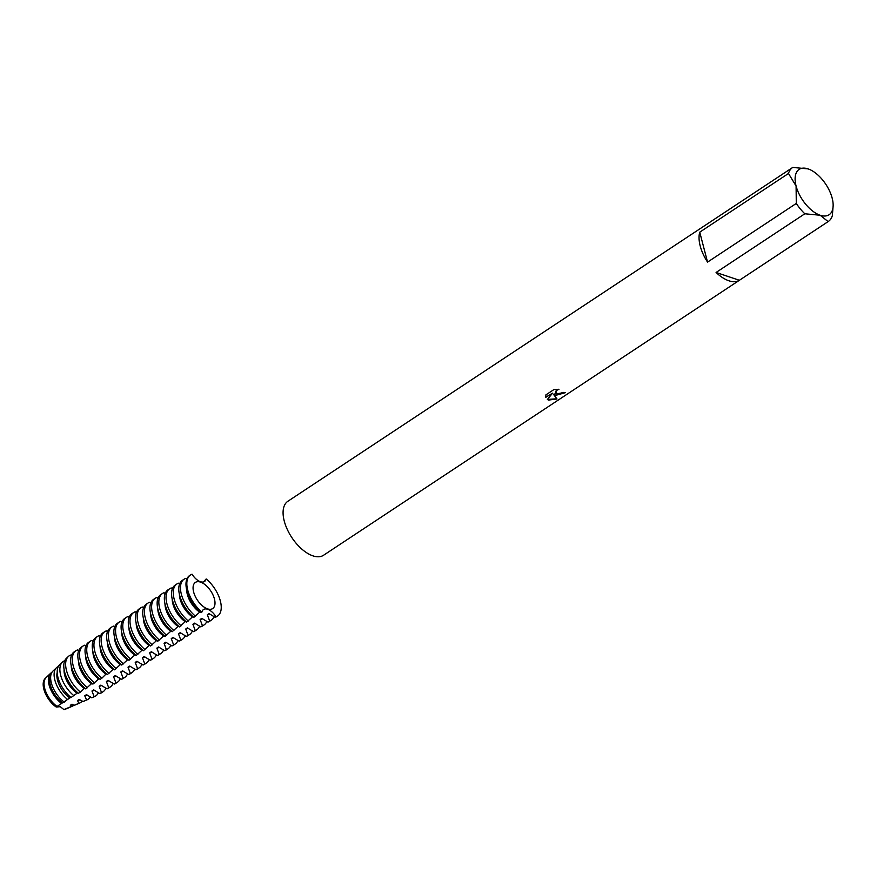 <?xml version="1.0" encoding="UTF-8"?>
<svg xmlns="http://www.w3.org/2000/svg" width="877" height="877" viewBox="0 0 877 877"><rect width="100%" height="100%" fill="white"/><g stroke="black" fill="none" stroke-linecap="round" stroke-linejoin="round"><path stroke-width="1.32" d="M555.558 395.395L553.365 394.179L557.005 398.98L548.476 400.076L547.369 399.517L552.532 393.159L545.812 397.314L545.9 394.88L554.1 389.454L558.967 389.3L557.136 390.112L555.733 392.14L557.761 393.937L563.396 392.414A32.35 16.718 56.5 0 0 565.314 392.677L555.558 395.395M728.875 280.783A32.35 16.718 -123.5 0 1 716.081 272.462L804.823 213.78A32.35 16.718 -123.5 0 1 796.294 203.431L707.553 262.113A32.35 16.718 -123.5 0 1 699.747 232.164L788.489 173.482A32.35 16.718 -123.5 0 1 792.589 167.529A32.35 16.718 -123.5 0 1 792.742 167.419L808.09 168.888A27.176 14.043 -123.5 0 1 809.241 169.316A27.176 14.043 -123.5 0 1 832.163 198.125A27.176 14.043 -123.5 0 1 833.15 205.481A27.176 14.043 -123.5 0 1 820.17 215.249L828.118 221.607L739.377 280.278A32.35 16.718 -123.5 0 1 728.875 280.783M792.435 167.628L704.001 226.102M833.15 205.481L832.372 215.545A32.35 16.718 -123.5 0 1 828.283 221.497L323.569 555.251A32.35 16.718 -123.5 0 1 312.903 555.854A32.35 16.718 -123.5 0 1 287.228 529.302A32.35 16.718 -123.5 0 1 287.875 501.271L792.589 167.529M564.952 392.644L553.365 394.179M555.755 392.447L556.051 390.857L558.32 389.267M545.779 397.204L552.532 393.159M547.467 399.397L556.818 398.805M809.241 169.316L808.09 168.888A27.176 14.043 -123.5 0 0 796.086 186.012L796.294 203.431M707.553 262.113L699.747 232.164M788.489 173.482L796.086 186.012A27.176 14.043 -123.5 0 0 820.17 215.249L804.823 213.78M739.377 280.278L716.081 272.462M200.548 582.12A15.676 8.101 -123.5 0 1 213.001 594.99A15.676 8.101 -123.5 0 1 212.683 608.572A15.676 8.101 -123.5 0 1 207.52 608.868A15.676 8.101 -123.5 0 1 195.078 595.998A15.676 8.101 -123.5 0 1 195.385 582.416A15.676 8.101 -123.5 0 1 200.548 582.12M201.907 612.036A24.589 12.706 -123.5 0 1 188.127 591.471A24.589 12.706 -123.5 0 1 190.473 574.983L189.629 575.542A24.589 12.706 56.5 0 0 186.867 590.572A24.589 12.706 56.5 0 0 201.063 612.595L201.907 612.036A12.377 6.391 -123.5 0 1 203.541 609.493A12.377 6.391 -123.5 0 1 216.016 616.772L215.172 617.331A24.589 12.706 56.5 0 0 216.751 616.564L217.595 616.005A24.589 12.706 -123.5 0 1 216.016 616.772M195.549 616.246A24.589 12.706 -123.5 0 1 181.353 594.222A24.589 12.706 -123.5 0 1 184.104 579.193L182.416 580.311A24.589 12.706 56.5 0 0 179.653 595.34A24.589 12.706 56.5 0 0 193.85 617.364L199.649 612.146A18.505 9.559 -123.5 0 1 187.305 594.31A18.505 9.559 -123.5 0 1 186.626 589.607M188.336 621.015A24.589 12.706 -123.5 0 1 174.139 598.991A24.589 12.706 -123.5 0 1 176.902 583.961L175.203 585.08A24.589 12.706 56.5 0 0 172.451 600.109A24.589 12.706 56.5 0 0 186.648 622.133L192.447 616.915A18.505 9.559 -123.5 0 1 180.092 599.079A18.505 9.559 -123.5 0 1 179.423 594.365M181.122 625.783A24.589 12.706 -123.5 0 1 166.926 603.76A24.589 12.706 -123.5 0 1 169.689 588.73L167.989 589.848A24.589 12.706 56.5 0 0 165.238 604.878A24.589 12.706 56.5 0 0 179.434 626.902L185.233 621.683A18.505 9.559 -123.5 0 1 172.879 603.847A18.505 9.559 -123.5 0 1 172.21 599.134M173.92 630.552A24.589 12.706 -123.5 0 1 159.724 608.528A24.589 12.706 -123.5 0 1 162.475 593.499L160.787 594.617A24.589 12.706 56.5 0 0 158.024 609.647A24.589 12.706 56.5 0 0 172.221 631.67L178.02 626.452A18.505 9.559 -123.5 0 1 165.665 608.616A18.505 9.559 -123.5 0 1 164.997 603.902M166.707 635.321A24.589 12.706 -123.5 0 1 152.51 613.297A24.589 12.706 -123.5 0 1 155.273 598.267L153.574 599.386A24.589 12.706 56.5 0 0 150.822 614.415A24.589 12.706 56.5 0 0 165.008 636.439L170.818 631.221A18.505 9.559 -123.5 0 1 158.463 613.385A18.505 9.559 -123.5 0 1 157.794 608.671M159.493 640.089A24.589 12.706 -123.5 0 1 145.297 618.066A24.589 12.706 -123.5 0 1 148.06 603.025L146.36 604.154A24.589 12.706 56.5 0 0 143.609 619.184A24.589 12.706 56.5 0 0 157.805 641.208L163.604 635.989A18.505 9.559 -123.5 0 1 151.25 618.153A18.505 9.559 -123.5 0 1 150.581 613.44M152.28 644.858A24.589 12.706 -123.5 0 1 138.095 622.834A24.589 12.706 -123.5 0 1 140.846 607.794L139.158 608.923A24.589 12.706 56.5 0 0 136.395 623.953A24.589 12.706 56.5 0 0 150.592 645.976L156.391 640.747A18.505 9.559 -123.5 0 1 144.036 622.922A18.505 9.559 -123.5 0 1 143.368 618.208M145.078 649.627A24.589 12.706 -123.5 0 1 130.881 627.603A24.589 12.706 -123.5 0 1 133.633 612.563L131.945 613.681A24.589 12.706 56.5 0 0 129.182 628.721A24.589 12.706 56.5 0 0 143.379 650.745L149.178 645.516A18.505 9.559 -123.5 0 1 136.823 627.691A18.505 9.559 -123.5 0 1 136.154 622.977M137.864 654.395A24.589 12.706 -123.5 0 1 123.668 632.361A24.589 12.706 -123.5 0 1 126.431 617.331L124.731 618.449A24.589 12.706 56.5 0 0 121.98 633.49A24.589 12.706 56.5 0 0 136.176 655.514L141.975 650.285A18.505 9.559 -123.5 0 1 129.621 632.46A18.505 9.559 -123.5 0 1 128.952 627.746M130.651 659.153A24.589 12.706 -123.5 0 1 116.455 637.13A24.589 12.706 -123.5 0 1 119.217 622.1L117.518 623.218A24.589 12.706 56.5 0 0 114.766 638.259A24.589 12.706 56.5 0 0 128.963 660.282L134.762 655.053A18.505 9.559 -123.5 0 1 122.407 637.228A18.505 9.559 -123.5 0 1 121.739 632.514M123.449 663.922A24.589 12.706 -123.5 0 1 109.252 641.898A24.589 12.706 -123.5 0 1 112.004 626.869L110.316 627.987A24.589 12.706 56.5 0 0 107.553 643.016A24.589 12.706 56.5 0 0 121.75 665.051L127.549 659.822A18.505 9.559 -123.5 0 1 115.194 641.997A18.505 9.559 -123.5 0 1 114.525 637.283M116.235 668.691A24.589 12.706 -123.5 0 1 102.039 646.667A24.589 12.706 -123.5 0 1 104.801 631.637L103.102 632.755A24.589 12.706 56.5 0 0 100.34 647.785A24.589 12.706 56.5 0 0 114.536 669.809L120.335 664.591A18.505 9.559 -123.5 0 1 107.992 646.766A18.505 9.559 -123.5 0 1 107.323 642.052M109.022 673.459A24.589 12.706 -123.5 0 1 94.826 651.436A24.589 12.706 -123.5 0 1 97.588 636.406L95.889 637.524A24.589 12.706 56.5 0 0 93.137 652.554A24.589 12.706 56.5 0 0 107.334 674.577L113.133 669.359A18.505 9.559 -123.5 0 1 100.778 651.523A18.505 9.559 -123.5 0 1 100.11 646.82M101.82 678.228L105.92 674.128A18.505 9.559 -123.5 0 1 93.565 656.292A18.505 9.559 -123.5 0 1 92.896 651.578M90.375 641.175L88.687 642.293A24.589 12.706 56.5 0 0 85.924 657.322A24.589 12.706 56.5 0 0 100.121 679.346L101.809 678.228A24.589 12.706 -123.5 0 1 87.623 656.204A24.589 12.706 -123.5 0 1 90.375 641.175A24.589 12.706 -123.5 0 1 91.964 640.407L93.072 641.208M94.606 682.997A24.589 12.706 -123.5 0 1 80.41 660.973A24.589 12.706 -123.5 0 1 83.162 645.943L81.473 647.062A24.589 12.706 56.5 0 0 78.711 662.091A24.589 12.706 56.5 0 0 92.907 684.115L98.706 678.897A18.505 9.559 -123.5 0 1 86.352 661.061A18.505 9.559 -123.5 0 1 85.683 656.347M87.393 687.765A24.589 12.706 -123.5 0 1 73.197 665.742A24.589 12.706 -123.5 0 1 75.959 650.712L74.26 651.83A24.589 12.706 56.5 0 0 71.508 666.86A24.589 12.706 56.5 0 0 85.705 688.883L91.504 683.665A18.505 9.559 -123.5 0 1 79.149 665.829A18.505 9.559 -123.5 0 1 78.481 661.115M80.443 692.106L84.291 688.434A18.505 9.559 -123.5 0 1 71.936 670.598A18.505 9.559 -123.5 0 1 71.267 665.884M68.318 656.511L66.411 658.309A23.602 12.19 56.5 0 0 64.635 672.056A23.602 12.19 56.5 0 0 78.36 693.268L80.432 692.106A24.063 12.431 -123.5 0 1 66.499 670.521A24.063 12.431 -123.5 0 1 68.318 656.511A24.063 12.431 -123.5 0 1 70.785 655.042L71.443 655.514M73.997 695.768A22.638 11.697 -123.5 0 1 60.688 675.301A22.638 11.697 -123.5 0 1 62.388 662.135L59.647 664.733A21.98 11.357 56.5 0 0 58.003 677.526A21.98 11.357 56.5 0 0 71.059 697.5L77.077 693.203A18.505 9.559 -123.5 0 1 64.723 675.367A18.505 9.559 -123.5 0 1 64.098 669.524M77.077 693.192L77.746 692.753M67.682 699.539A21.212 10.952 -123.5 0 1 54.867 680.092A21.212 10.952 -123.5 0 1 56.468 667.748L52.883 671.146A20.346 10.513 56.5 0 0 51.359 682.986A20.346 10.513 56.5 0 0 63.933 701.874L69.864 697.96A18.505 9.559 -123.5 0 1 57.52 680.135A18.505 9.559 -123.5 0 1 57.213 672.374M69.864 697.96L70.829 697.325M65.26 701.655L63.846 702.334M143.061 665.018L136.922 661.28L135.222 662.398L137.546 668.658L135.858 669.776L129.708 666.049L128.009 667.167L130.333 673.426L128.645 674.545L122.495 670.817L120.807 671.935L123.131 678.195L121.432 679.313L115.282 675.586L113.593 676.704L115.917 682.964L114.218 684.082L108.079 680.355L106.38 681.473L108.704 687.732L107.016 688.851L100.866 685.112L99.178 686.242L101.491 692.501L99.803 693.619L93.653 689.881L91.964 691.01L94.168 696.711L91.734 697.763L86.45 694.65L84.751 695.768L86.571 699.989L83.019 701.523L79.237 699.418L77.538 700.537L78.864 703.299L74.161 705.305L72.024 704.187L70.335 705.305L71.048 706.61L63.878 709.581L60.305 706.687L56.205 707.005L62.662 702.729A18.505 9.559 -123.5 0 1 50.307 684.904A18.505 9.559 -123.5 0 1 50.855 675.158M62.662 702.729L64.35 701.611M209.702 613.933A18.505 9.559 -123.5 0 1 207.323 614.722L209.647 620.982L207.959 622.1A24.589 12.706 56.5 0 0 209.537 621.333L211.236 620.214A24.589 12.706 -123.5 0 1 209.647 620.982M214.065 616.531A24.589 12.706 -123.5 0 1 211.236 620.214M215.161 617.331L209.022 613.604L207.323 614.722M207.959 622.1L201.809 618.373L200.12 619.491L202.444 625.75L200.745 626.869A24.589 12.706 56.5 0 0 202.335 626.101L204.023 624.983A24.589 12.706 -123.5 0 1 202.444 625.75M202.488 618.702A18.505 9.559 -123.5 0 1 200.12 619.491M206.851 621.3A24.589 12.706 -123.5 0 1 204.023 624.983M200.745 626.869L194.595 623.141L192.907 624.26L195.231 630.519L193.532 631.637A24.589 12.706 56.5 0 0 195.122 630.87L196.81 629.752A24.589 12.706 -123.5 0 1 195.231 630.519M195.275 623.47A18.505 9.559 -123.5 0 1 192.907 624.26M199.638 626.068A24.589 12.706 -123.5 0 1 196.81 629.752M193.532 631.637L187.393 627.899L185.694 629.028L188.018 635.288L186.33 636.406A24.589 12.706 56.5 0 0 187.908 635.639L189.607 634.52A24.589 12.706 -123.5 0 1 188.018 635.288M188.062 628.239A18.505 9.559 -123.5 0 1 185.694 629.028M192.425 630.837A24.589 12.706 -123.5 0 1 189.607 634.52M186.33 636.406L180.18 632.668L178.48 633.797L180.805 640.057L179.116 641.175A24.589 12.706 56.5 0 0 180.706 640.407L182.394 639.289A24.589 12.706 -123.5 0 1 180.805 640.057M180.859 633.008A18.505 9.559 -123.5 0 1 178.48 633.797M185.222 635.606A24.589 12.706 -123.5 0 1 182.394 639.289M179.116 641.175L172.966 637.436L171.278 638.555L173.602 644.825L171.903 645.943A24.589 12.706 56.5 0 0 173.493 645.176L175.181 644.058A24.589 12.706 -123.5 0 1 173.602 644.825M173.646 637.776A18.505 9.559 -123.5 0 1 171.278 638.555M178.009 640.374A24.589 12.706 -123.5 0 1 175.181 644.058M171.903 645.943L165.753 642.205L164.065 643.323L166.389 649.594L164.701 650.712A24.589 12.706 56.5 0 0 166.279 649.945L167.978 648.816A24.589 12.706 -123.5 0 1 166.389 649.594M166.433 642.545A18.505 9.559 -123.5 0 1 164.065 643.323M170.796 645.143A24.589 12.706 -123.5 0 1 167.978 648.816M164.69 650.712L158.551 646.974L156.851 648.092L159.175 654.363L157.487 655.481A24.589 12.706 56.5 0 0 159.066 654.713L160.765 653.584A24.589 12.706 -123.5 0 1 159.175 654.352M159.23 647.314A18.505 9.559 -123.5 0 1 156.851 648.092M163.593 649.912A24.589 12.706 -123.5 0 1 160.765 653.584M157.487 655.481L151.337 651.743L149.649 652.861L151.962 659.12M152.017 652.082A18.505 9.559 -123.5 0 1 149.649 652.861M156.38 654.681A24.589 12.706 -123.5 0 1 153.552 658.353A24.589 12.706 -123.5 0 1 151.973 659.12L150.274 660.249A24.589 12.706 56.5 0 0 151.864 659.471L153.552 658.353M150.274 660.249L144.124 656.511L142.436 657.629L144.76 663.889L143.061 665.007A24.589 12.706 56.5 0 0 144.65 664.24L146.338 663.122A24.589 12.706 -123.5 0 1 144.76 663.889M144.804 656.851A18.505 9.559 -123.5 0 1 142.436 657.629M149.167 659.438A24.589 12.706 -123.5 0 1 146.338 663.122M137.59 661.62A18.505 9.559 -123.5 0 1 135.222 662.398M141.953 664.207A24.589 12.706 -123.5 0 1 139.136 667.89A24.589 12.706 -123.5 0 1 137.546 668.658M135.858 669.776A24.589 12.706 56.5 0 0 137.437 669.008L139.136 667.89M130.388 666.388A18.505 9.559 -123.5 0 1 128.009 667.167M134.751 668.976A24.589 12.706 -123.5 0 1 131.923 672.659A24.589 12.706 -123.5 0 1 130.333 673.426M128.645 674.545A24.589 12.706 56.5 0 0 130.234 673.777L131.923 672.659M123.175 671.146A18.505 9.559 -123.5 0 1 120.807 671.935M127.538 673.744A24.589 12.706 -123.5 0 1 124.709 677.428A24.589 12.706 -123.5 0 1 123.131 678.195M121.432 679.313A24.589 12.706 56.5 0 0 123.021 678.546L124.709 677.428M115.961 675.915A18.505 9.559 -123.5 0 1 113.593 676.704M120.324 678.513A24.589 12.706 -123.5 0 1 117.507 682.196A24.589 12.706 -123.5 0 1 115.917 682.964M114.218 684.082A24.589 12.706 56.5 0 0 115.808 683.315L117.507 682.196M108.759 680.684A18.505 9.559 -123.5 0 1 106.38 681.473M113.122 683.282A24.589 12.706 -123.5 0 1 110.294 686.965A24.589 12.706 -123.5 0 1 108.704 687.732M107.016 688.851A24.589 12.706 56.5 0 0 108.595 688.083L110.294 686.965M101.546 685.452A18.505 9.559 -123.5 0 1 99.178 686.242M105.909 688.05A24.589 12.706 -123.5 0 1 103.08 691.734A24.589 12.706 -123.5 0 1 101.502 692.501M99.803 693.619A24.589 12.706 56.5 0 0 101.392 692.852L103.08 691.734M94.332 690.221A18.505 9.559 -123.5 0 1 91.964 691.01M98.399 692.611A24.063 12.431 -123.5 0 1 94.749 696.491A24.063 12.431 -123.5 0 1 94.168 696.711M91.734 697.763A23.602 12.19 56.5 0 0 92.348 697.533L94.749 696.491M87.119 694.99A18.505 9.559 -123.5 0 1 84.751 695.768M90.342 696.831A22.638 11.697 -123.5 0 1 87.261 699.736A22.638 11.697 -123.5 0 1 86.571 699.989M83.019 701.523A21.98 11.357 56.5 0 0 83.797 701.238L87.261 699.736M79.917 699.758A18.505 9.559 -123.5 0 1 77.538 700.537M82.197 701.019A21.212 10.952 -123.5 0 1 79.774 702.992A21.212 10.952 -123.5 0 1 78.864 703.299M74.161 705.305A20.346 10.513 56.5 0 0 75.247 704.955L79.774 702.992M72.703 704.527A18.505 9.559 -123.5 0 1 70.335 705.305M61.522 703.42A19.787 10.217 -123.5 0 1 49.057 684.882A19.787 10.217 -123.5 0 1 50.548 673.372A19.787 10.217 -123.5 0 1 51.853 672.462M73.887 705.152A19.787 10.217 -123.5 0 1 72.276 706.237A19.787 10.217 -123.5 0 1 71.048 706.61M50.548 673.372L46.119 677.57A18.724 9.669 56.5 0 0 44.716 688.456A18.724 9.669 56.5 0 0 57.071 706.402M65.084 709.087A18.724 9.669 56.5 0 0 66.685 708.66L72.276 706.237M56.205 707.005A18.505 9.559 -123.5 0 1 43.85 689.169A18.505 9.559 -123.5 0 1 45.703 678.009M66.115 708.879A18.505 9.559 -123.5 0 1 63.878 709.581M186.801 579.226L185.694 578.425A24.589 12.706 -123.5 0 0 184.104 579.193M179.588 583.994L178.48 583.194A24.589 12.706 -123.5 0 0 176.902 583.961M172.385 588.763L171.278 587.963A24.589 12.706 -123.5 0 0 169.689 588.73M165.172 593.532L164.065 592.72A24.589 12.706 -123.5 0 0 162.475 593.499M157.959 598.3L156.851 597.489A24.589 12.706 -123.5 0 0 155.273 598.267M150.745 603.058L149.638 602.258A24.589 12.706 -123.5 0 0 148.06 603.025M143.543 607.827L142.436 607.027A24.589 12.706 -123.5 0 0 140.846 607.794M136.33 612.595L135.222 611.795A24.589 12.706 -123.5 0 0 133.633 612.563M129.116 617.364L128.009 616.564A24.589 12.706 -123.5 0 0 126.431 617.331M121.914 622.133L120.807 621.333A24.589 12.706 -123.5 0 0 119.217 622.1M114.701 626.902L113.593 626.101A24.589 12.706 -123.5 0 0 112.004 626.869M107.487 631.67L106.38 630.87A24.589 12.706 -123.5 0 0 104.801 631.637M100.274 636.439L99.167 635.639A24.589 12.706 -123.5 0 0 97.588 636.406M85.858 645.976L84.751 645.176A24.589 12.706 -123.5 0 0 83.162 645.943M78.645 650.745L77.538 649.934M203.486 581.944L206.161 578.952A12.377 6.391 -123.5 0 1 204.527 581.495A12.377 6.391 -123.5 0 1 192.052 574.216A24.589 12.706 -123.5 0 0 190.473 574.983M206.161 578.952A24.589 12.706 -123.5 0 1 219.941 599.517A24.589 12.706 -123.5 0 1 217.595 616.005M56.468 667.748A21.212 10.952 -123.5 0 1 58.288 666.586M62.388 662.135A22.638 11.697 -123.5 0 1 64.745 660.743M75.959 650.712A24.589 12.706 -123.5 0 1 77.538 649.945"/></g></svg>

